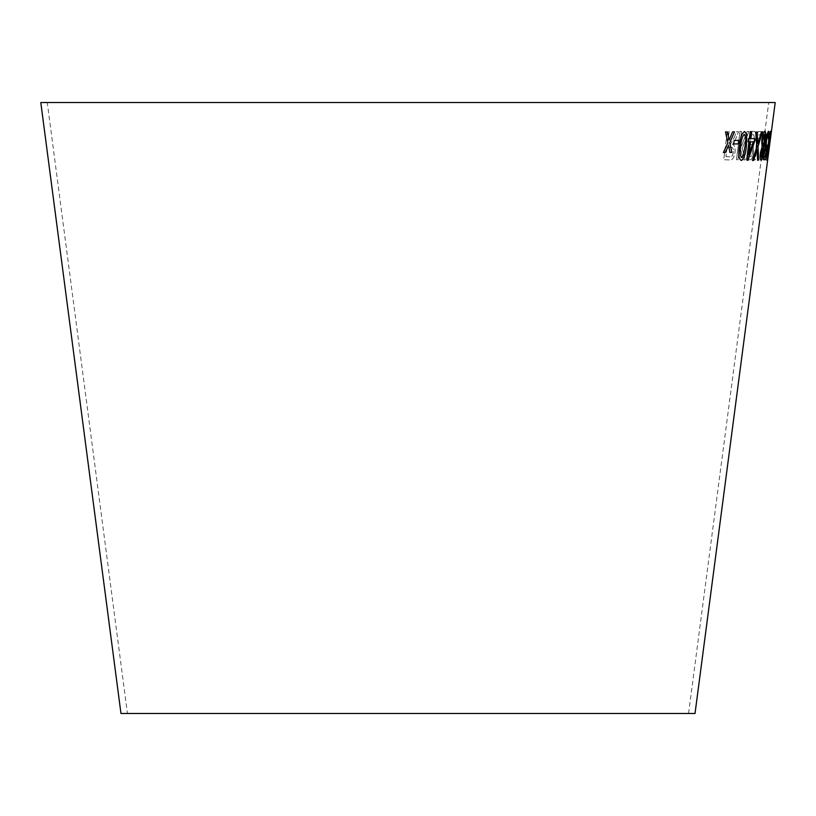 <?xml version="1.0" encoding="UTF-8"?>
<svg xmlns="http://www.w3.org/2000/svg" width="816" height="816" viewBox="0 0 816 816"><rect width="100%" height="100%" fill="white"/><g stroke="black" fill="none" stroke-linecap="round" stroke-linejoin="round"><path stroke-width="0.61" stroke-dasharray="4.08 3.06" d="M47.267 102.53L768.733 102.53L47.267 102.53L127.439 713.47L688.561 713.47L127.439 713.47M775.2 102.53L40.8 102.53M695.028 713.47L120.972 713.47M768.601 152.745L769.743 139.801L771.283 131.172L767.479 160.13M767.183 148.655L766.326 156.305L767.275 156.437L766.836 159.763L765.602 159.589L767.224 144.983L767.785 147.421L769.131 141.076L769.549 134.079L767.938 138.995L769.927 131.213L769.345 141.413L767.458 150.511L767.122 148.655L766.326 156.305M766.693 141.505L763.909 159.885L764.174 141.494L764.592 138.302L766.612 138.312L767.989 131.519L764.306 159.885M764.041 140.066L763.582 143.575L761.44 143.504L761.889 139.995L764.041 140.066L763.582 143.575M754.331 159.844L758.033 131.478L762.389 131.692L761.95 135.048L758.594 134.885L755.33 159.905L754.28 159.834L758.033 131.478M749.935 159.763L746.436 159.773L749.955 131.376L753.494 131.366C755.453 130.937 756.167 133.661 755.657 139.536L753.25 146.452L753.668 152.449C752.811 157.57 751.567 160.007 749.935 159.763L746.436 159.773M748.925 131.488L742.285 148.328L745.232 159.885L743.407 159.875L739.755 145.697L738.021 159.783L736.491 159.742L740.01 131.345L741.54 131.386L740.316 141.229L741.581 145.789L747.16 131.478L748.925 131.488L742.285 148.328M734.206 137.516L736.573 131.662L738.572 131.713L735.522 139.383L732.523 144.503C734.584 145.054 735.42 147.665 735.032 152.337C734.023 157.998 732.227 160.528 729.647 159.936L723.782 159.712L727.342 131.315L729.127 131.396L727.546 144.004L729.586 144.085L730.555 143.983L734.206 137.516L736.573 131.662M736.522 131.651L738.521 131.702L735.471 139.383L732.472 144.493C734.533 145.044 735.369 147.655 734.981 152.327C733.972 157.988 732.176 160.517 729.596 159.936L723.741 159.701L727.291 131.315L729.076 131.386L727.495 143.993L730.504 143.973L734.155 137.506M725.914 156.641L730.055 156.794C731.595 157.06 732.686 155.55 733.319 152.276C733.462 148.685 732.635 147.053 730.82 147.39L727.087 147.247L725.914 156.641L730.106 156.805C731.646 157.06 732.737 155.56 733.37 152.286C733.513 148.696 732.686 147.064 730.871 147.4L727.138 147.257L725.965 156.652M731.33 147.451L730.82 147.39L731.33 147.451M742.234 148.328L745.171 159.875L743.356 159.865L739.704 145.687L737.96 159.773L736.44 159.742L739.959 131.345L741.479 131.376L740.265 141.219L741.53 145.789L747.099 131.468L748.874 131.478M746.385 159.773L749.894 131.376L753.443 131.356C755.392 130.927 756.116 133.651 755.606 139.526L753.188 146.441L753.617 152.439C752.75 157.559 751.505 159.997 749.873 159.752M748.068 156.417L749.904 156.407C751.057 157.009 751.954 155.54 752.576 152.021L752.189 148.135L749.129 147.839L748.068 156.417L749.965 156.417C751.118 157.009 752.005 155.55 752.638 152.031L752.25 148.145L749.18 147.849L748.119 156.427M752.189 148.135L751.118 147.829L752.189 148.135M749.547 144.483L751.669 144.473C752.893 144.922 753.831 143.29 754.474 139.556L753.811 134.834L750.751 134.722L749.547 144.483L751.72 144.483C752.933 144.942 753.872 143.3 754.525 139.556L753.862 134.844L750.802 134.732L749.598 144.493M753.811 134.834L753.035 134.711L753.811 134.834M757.982 131.468L762.338 131.692L761.899 135.038L758.533 134.875L755.269 159.895L754.28 159.834M763.531 143.565L761.379 143.494L761.838 139.995L763.98 140.066M764.255 159.875L764.531 138.292L766.55 138.312L767.938 131.509L766.632 141.494M764.725 141.494L764.48 154.285L766.142 141.505L764.725 141.494L764.541 154.295L766.193 141.505L764.776 141.494M766.275 156.295L767.213 156.437L766.785 159.763L765.541 159.579L767.162 144.973L767.723 147.421L769.07 141.066L769.488 134.069L767.887 138.985L769.865 131.213L769.284 141.413L767.397 150.501L767.122 148.655M767.417 160.12L769.692 139.791L771.222 131.162L768.56 152.765M769.335 145.513L770.906 134.028L769.396 145.523M769.998 140.107L769.59 143.616M770.579 131.315L768.601 140.27L766.836 160.273M768.223 152.786L768.182 152.235M768.131 152.225L767.152 157.406M770.161 134.171L769.845 139.669M769.784 139.658L770.018 139.148M768.356 131.254L766.867 134.732L765.663 141.392C765.02 146.982 765.051 150.042 765.745 150.552L765.806 150.562M766.652 148.736L765.541 156.376M765.479 156.366L763.98 156.427M763.919 156.417L763.49 159.742M767.254 144.687L766.265 147.472M767.989 134.12L768.019 139.454M764.806 131.203L764.806 131.203C763.664 131.396 762.664 134.242 761.787 139.75L761.96 147.053L760.42 152.725M760.359 152.714C759.89 157.508 760.124 159.997 761.063 160.171L761.124 160.171M762.572 148.4L762.848 152.98L761.43 157.304M764.429 134.069L764.735 139.883L762.96 145.564M747.966 141.841L748.415 138.659M749.272 141.841L747.068 160.232M747.017 160.232L747.966 160.222M750.832 138.638L754.718 138.577M750.557 131.855L751.72 131.845M750.506 131.845L749.72 138.649M749.669 138.638L748.364 138.649M753.25 141.79L748.864 154.622M755.738 132.08L757.064 132.029M755.677 132.07L756.881 146.972M756.83 146.962L752.403 160.446M757.044 149.552L757.615 160.211M757.564 160.211L758.605 160.13M761.43 131.815L762.47 131.733M761.379 131.804L758.462 141.811M758.401 141.811L757.789 143.953M744.59 131.519C741.673 133.304 739.898 138.179 739.286 146.156L739.337 146.156M739.286 146.156C738.062 154.112 738.725 158.906 741.254 160.517M744.263 134.385C745.804 136.252 746.059 140.097 745.049 145.901L743.274 155.53L741.601 157.631M738.745 140.362L734.165 140.485M734.114 140.474L733.706 143.983M727.546 131.927L725.475 131.927M725.424 131.927L727.913 142.81M727.862 142.8L723.333 152.51M728.545 145.35L729.861 152.449M734.431 131.835L732.584 131.876M732.533 131.866L729.106 140.015M688.561 713.47L768.733 102.53"/><path stroke-width="1.22" d="M40.8 102.53L775.2 102.53L695.028 713.47L120.972 713.47L40.8 102.53M725.475 131.927L727.913 142.81L723.384 152.51L725.404 152.5L728.596 145.35L729.912 152.459L731.87 152.429L729.841 142.586L734.482 131.835L732.584 131.876L729.157 140.026L727.546 131.927L725.475 131.927M734.165 140.485L733.757 143.993L738.337 143.871L738.745 140.362L734.165 140.485M746.395 145.84L746.711 134.344L744.641 131.519C741.724 133.314 739.949 138.19 739.337 146.156C738.123 154.122 738.776 158.916 741.305 160.528C744.11 158.722 745.804 153.826 746.395 145.84L746.711 134.344M741.254 160.517L741.254 160.517C744.049 158.712 745.753 153.816 746.344 145.84M757.064 132.029L755.738 132.08L756.881 146.972L752.464 160.446L753.627 160.415L757.105 149.552L757.615 160.211L758.656 160.14L758.023 146.707L762.47 131.733L761.43 131.815L757.85 143.953L757.064 132.029M749.333 141.841L747.068 160.232L748.017 160.232L754.331 141.77L754.718 138.577L750.883 138.649L751.72 131.845L750.557 131.855L749.72 138.649L748.415 138.659L748.017 141.851L749.333 141.841L747.966 141.841M760.42 152.725C759.941 157.519 760.175 160.007 761.124 160.171C762.042 160.048 762.848 157.61 763.531 152.867L763.541 147.084L765.398 139.903C766.051 134.354 765.867 131.458 764.857 131.213C763.725 131.407 762.715 134.252 761.848 139.75L762.022 147.064L760.42 152.725M766.703 148.747L765.541 156.376L763.98 156.427L763.552 159.752L765.428 159.691L767.621 145.095L766.326 147.472L766.316 141.076L768.05 134.12L768.468 139.108C769.06 134.018 769.039 131.396 768.417 131.264L766.928 134.732L765.724 141.392C765.071 146.992 765.102 150.052 765.806 150.562L766.652 148.736L765.745 150.552M766.836 160.273L770.6 131.294L768.652 140.281L766.836 160.273M770.049 140.107L769.59 143.616L770.049 140.107M769.743 143.626L770.202 140.117M766.785 160.262L768.284 152.796M768.223 152.786L768.131 152.225M767.428 153.041L767.203 157.417M767.377 153.031L768.478 148.226M768.448 148.247L768.876 145.187M768.998 140.168L768.713 145.615M768.937 140.158L770.222 134.181M769.784 139.658L770.069 139.148M770.018 139.148L770.539 131.284M763.49 159.742L765.428 159.691M765.377 159.681L767.621 145.095M766.316 141.076L766.326 147.472M766.265 141.066L768.05 134.12M768.407 139.108C768.998 134.008 768.988 131.386 768.356 131.254M761.063 160.171C761.981 160.038 762.787 157.6 763.48 152.857L763.531 152.867M763.48 152.857L763.541 147.084M763.48 147.074L765.398 139.903M765.347 139.903C766 134.344 765.816 131.447 764.806 131.203M761.481 157.315L761.104 152.755L762.634 148.41L762.899 152.99L761.481 157.315L761.155 152.765L762.634 148.41M763.011 145.564L762.96 145.564C762.287 145.279 762.154 143.341 762.542 139.73L764.48 134.069L764.796 139.893L763.011 145.564C762.348 145.289 762.205 143.341 762.603 139.74L764.48 134.069M747.017 160.232L748.017 160.232M747.966 160.222L754.331 141.77M754.27 141.76L754.667 138.567M751.669 131.835L750.883 138.649M748.915 154.632L750.434 141.831L753.301 141.79L748.915 154.632L750.485 141.841L753.301 141.79M757.85 143.953L757.013 132.029M752.403 160.446L753.627 160.415M753.576 160.405L757.105 149.552M757.564 160.211L758.656 160.14M758.605 160.13L758.023 146.707M757.962 146.696L762.419 131.733M746.66 134.344L744.59 131.519M741.652 157.641L741.601 157.631C739.99 155.785 739.704 151.939 740.714 146.105C741.04 140.321 742.223 136.415 744.263 134.385L744.314 134.385C745.855 136.262 746.12 140.097 745.1 145.911L743.335 155.54L741.652 157.641C740.051 155.795 739.755 151.949 740.775 146.105C741.091 140.332 742.274 136.425 744.314 134.385M733.706 143.983L738.337 143.871M738.286 143.861L738.684 140.352M723.333 152.51L725.404 152.5M725.353 152.49L728.596 145.35M729.861 152.449L731.87 152.429M731.819 152.419L729.841 142.586M729.79 142.586L734.431 131.835M727.495 131.917L729.157 140.026"/></g></svg>
